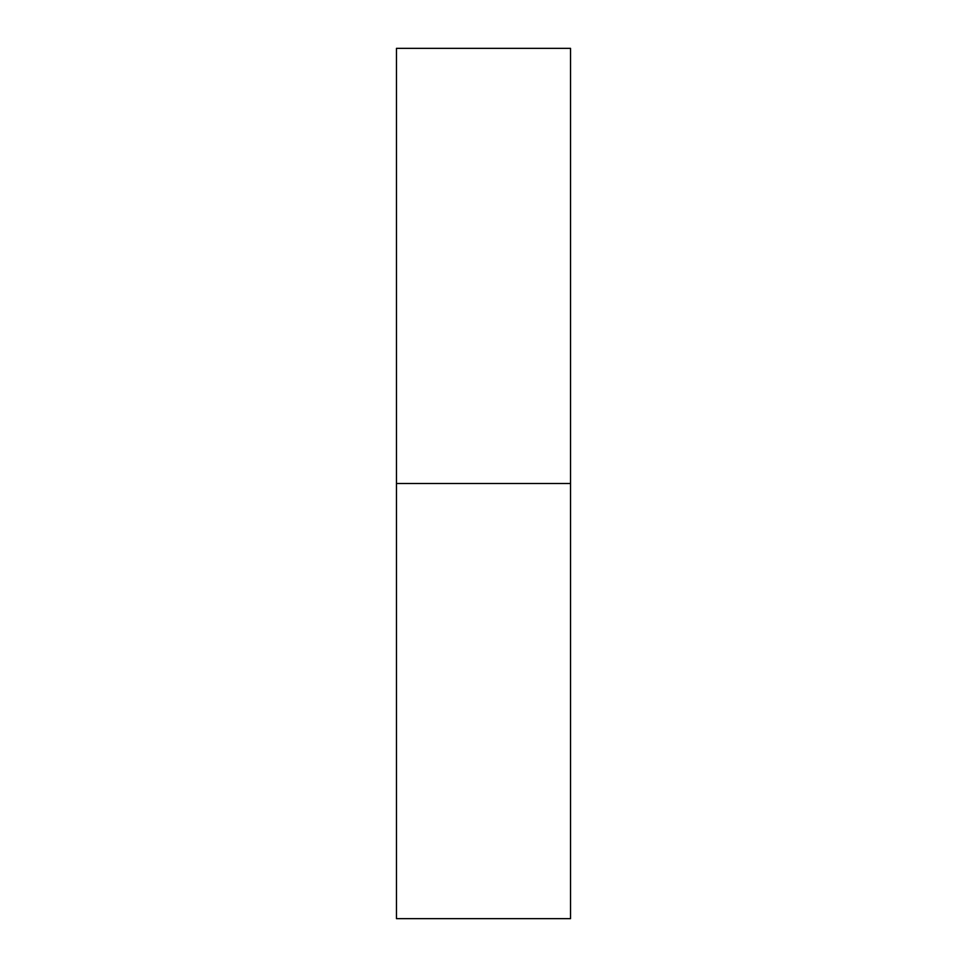<?xml version="1.0" encoding="UTF-8"?>
<svg xmlns="http://www.w3.org/2000/svg" width="967" height="967" viewBox="0 0 967 967"><rect width="100%" height="100%" fill="white"/><g stroke="black" fill="none" stroke-linecap="round" stroke-linejoin="round"><path stroke-width="1.45" d="M396.47 918.65L396.47 48.35L396.47 483.5L570.53 483.5L570.53 48.35L570.53 483.5L396.47 483.5L396.47 918.65L570.53 918.65L570.53 483.5L570.53 918.65M396.47 48.35L570.53 48.35"/></g></svg>
